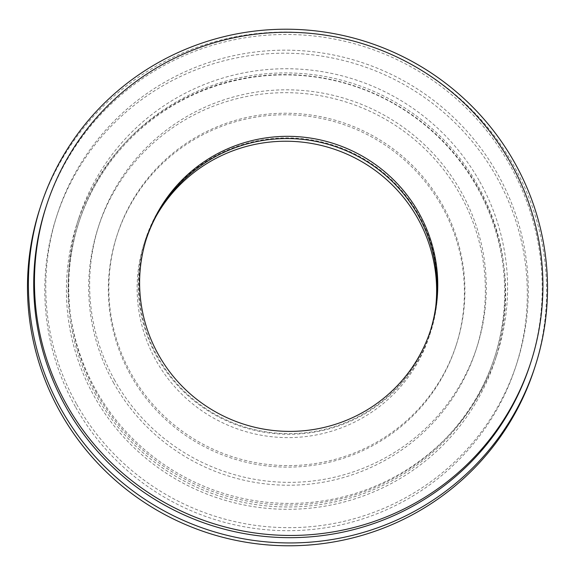 <?xml version="1.0" encoding="UTF-8"?>
<svg xmlns="http://www.w3.org/2000/svg" width="575" height="575" viewBox="0 0 575 575"><rect width="100%" height="100%" fill="white"/><g stroke="black" fill="none" stroke-linecap="round" stroke-linejoin="round"><path stroke-width="0.43" stroke-dasharray="2.88 2.16" d="M39.912 208.524A259.878 256.543 -162 0 1 261.388 33.127A259.878 256.543 -162 0 1 513.734 165.514A259.878 256.543 -162 0 1 534.168 369.308M76.331 403.614A241.55 238.452 -162 0 1 57.335 214.195A241.55 238.452 -162 0 1 263.192 51.161A241.55 238.452 -162 0 1 497.749 174.218A241.55 238.452 -162 0 1 516.745 363.637A241.55 238.452 -162 0 1 310.888 526.671A241.55 238.452 -162 0 1 76.331 403.614M75.347 406.654A241.55 238.452 -162 0 1 56.35 217.228A241.55 238.452 -162 0 1 262.207 54.194A241.55 238.452 -162 0 1 496.757 177.251A241.55 238.452 -162 0 1 515.753 366.67A241.55 238.452 -162 0 1 309.896 529.704A241.55 238.452 -162 0 1 75.347 406.654M477.868 187.536A219.894 217.077 -162 0 1 495.161 359.972A219.894 217.077 -162 0 1 307.762 508.393A219.894 217.077 -162 0 1 94.235 396.369A219.894 217.077 -162 0 1 76.942 223.927A219.894 217.077 -162 0 1 264.342 75.512A219.894 217.077 -162 0 1 477.868 187.536M479.78 181.664A219.894 217.077 -162 0 1 497.073 354.107A219.894 217.077 -162 0 1 309.666 502.521A219.894 217.077 -162 0 1 96.147 390.497A219.894 217.077 -162 0 1 78.847 218.062A219.894 217.077 -162 0 1 266.254 69.647A219.894 217.077 -162 0 1 479.78 181.664M146.388 238.798A149.263 147.351 18 0 0 146.021 239.912A149.263 147.351 18 0 0 157.758 356.96A149.263 147.351 18 0 0 302.694 433.004A149.263 147.351 18 0 0 429.906 332.257A149.263 147.351 18 0 0 430.258 331.143M530.021 364.823A254.545 251.282 18 0 0 510.003 165.212A254.545 251.282 18 0 0 262.832 35.535A254.545 251.282 18 0 0 45.899 207.345M441.866 206.296A178.25 175.964 -162 0 1 455.889 346.078A178.25 175.964 -162 0 1 303.981 466.39A178.25 175.964 -162 0 1 130.892 375.583A178.25 175.964 -162 0 1 116.876 235.8A178.25 175.964 -162 0 1 268.784 115.496A178.25 175.964 -162 0 1 441.866 206.296M442.362 204.779A178.25 175.964 -162 0 1 456.378 344.562A178.25 175.964 -162 0 1 304.47 464.873A178.25 175.964 -162 0 1 131.388 374.066A178.25 175.964 -162 0 1 117.372 234.284A178.25 175.964 -162 0 1 269.28 113.972A178.25 175.964 -162 0 1 442.362 204.779M114.748 380.377A198.576 196.025 -162 0 1 99.13 224.66A198.576 196.025 -162 0 1 268.36 90.634A198.576 196.025 -162 0 1 461.179 191.791A198.576 196.025 -162 0 1 476.797 347.508A198.576 196.025 -162 0 1 307.56 481.534A198.576 196.025 -162 0 1 114.748 380.377M113.814 383.245A198.576 196.025 -162 0 1 98.196 227.528A198.576 196.025 -162 0 1 267.425 93.502A198.576 196.025 -162 0 1 460.244 194.666A198.576 196.025 -162 0 1 475.863 350.383A198.576 196.025 -162 0 1 306.626 484.409A198.576 196.025 -162 0 1 113.814 383.245M96.37 392.739A218.565 215.762 -162 0 1 79.185 221.346A218.565 215.762 -162 0 1 265.449 73.83A218.565 215.762 -162 0 1 477.681 185.172A218.565 215.762 -162 0 1 494.867 356.565A218.565 215.762 -162 0 1 308.603 504.088A218.565 215.762 -162 0 1 96.37 392.739M95.73 394.723A218.565 215.762 -162 0 1 78.538 223.33A218.565 215.762 -162 0 1 264.802 75.814A218.565 215.762 -162 0 1 477.034 187.155A218.565 215.762 -162 0 1 494.227 358.548A218.565 215.762 -162 0 1 307.956 506.065A218.565 215.762 -162 0 1 95.73 394.723M435.706 306.892A149.931 148.005 -162 0 1 429.453 335.8A149.931 148.005 -162 0 1 301.674 436.993A149.931 148.005 -162 0 1 156.091 360.618A149.931 148.005 -162 0 1 144.296 243.045A149.931 148.005 -162 0 1 156.249 215.984M418.744 214.892A149.931 148.005 -162 0 1 430.538 332.465A149.931 148.005 -162 0 1 302.759 433.658A149.931 148.005 -162 0 1 157.176 357.276A149.931 148.005 -162 0 1 145.389 239.703A149.931 148.005 -162 0 1 273.161 138.51A149.931 148.005 -162 0 1 418.744 214.892M57.335 214.195L56.35 217.228M497.073 354.107L495.161 359.972M78.847 218.062L76.942 223.927M516.745 363.637L515.753 366.67M430.625 330.028L429.906 332.257M146.74 237.683L146.021 239.912M456.378 344.562L455.889 346.078M99.13 224.66L98.196 227.528M79.185 221.346L78.538 223.33M430.538 332.465L429.453 335.8M145.389 239.703L144.296 243.045M494.867 356.565L494.227 358.548M476.797 347.508L475.863 350.383M117.372 234.284L116.876 235.8"/><path stroke-width="0.86" d="M61.266 409.486A259.878 256.543 -162 0 1 40.832 205.692A259.878 256.543 -162 0 1 262.308 30.288A259.878 256.543 -162 0 1 514.654 162.682A259.878 256.543 -162 0 1 535.088 366.476A259.878 256.543 -162 0 1 313.612 541.873A259.878 256.543 -162 0 1 61.266 409.486M535.088 366.476L534.168 369.308A259.878 256.543 -162 0 1 312.692 544.712A259.878 256.543 -162 0 1 60.346 412.318A259.878 256.543 -162 0 1 39.912 208.524L40.832 205.692M430.258 331.143A149.263 147.351 18 0 0 418.162 215.208A149.263 147.351 18 0 0 273.815 139.114A149.263 147.351 18 0 0 146.388 238.798M158.484 354.732A149.263 147.351 18 0 0 303.42 430.776A149.263 147.351 18 0 0 430.625 330.028A149.263 147.351 18 0 0 418.887 212.98A149.263 147.351 18 0 0 273.952 136.943A149.263 147.351 18 0 0 146.74 237.683A149.263 147.351 18 0 0 158.484 354.732M510.729 162.991A254.545 251.282 18 0 0 263.558 33.314A254.545 251.282 18 0 0 46.625 205.117A254.545 251.282 18 0 0 66.642 404.728A254.545 251.282 18 0 0 313.813 534.405A254.545 251.282 18 0 0 530.747 362.602A254.545 251.282 18 0 0 510.729 162.991M46.625 205.117L45.899 207.345A254.545 251.282 18 0 0 65.917 406.956A254.545 251.282 18 0 0 313.088 536.626A254.545 251.282 18 0 0 530.021 364.823L530.747 362.602M156.249 215.984A149.931 148.005 -162 0 1 287.033 141.234A149.931 148.005 -162 0 1 417.658 218.227A149.931 148.005 -162 0 1 435.706 306.892"/></g></svg>
